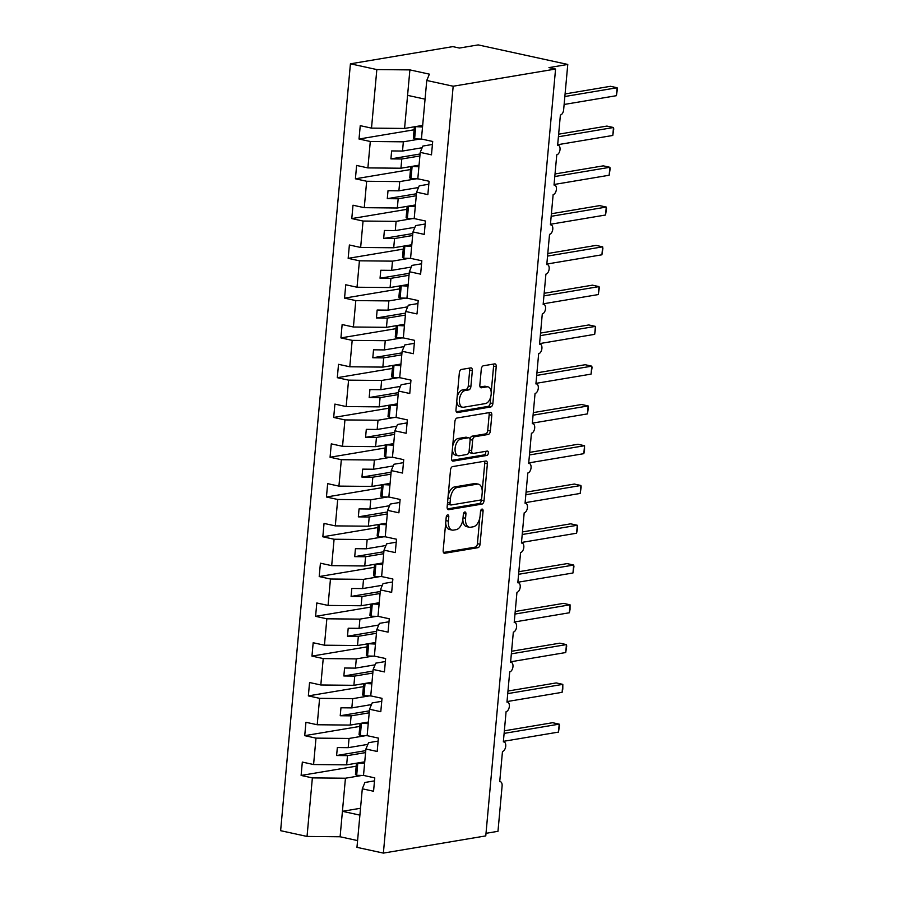 <?xml version="1.0" encoding="UTF-8"?>
<svg xmlns="http://www.w3.org/2000/svg" width="898" height="898" viewBox="0 0 898 898"><rect width="100%" height="100%" fill="white"/><g stroke="black" fill="none" stroke-linecap="round" stroke-linejoin="round"><path stroke-width="1.35" d="M447.687 514.857A2.234 1.246 102.3 0 0 446.205 517.259L443.174 550.452A3.188 1.774 102.3 0 0 444.342 553.258A3.188 1.774 102.3 0 0 444.735 553.258L477.938 547.69A3.188 1.774 102.3 0 0 480.06 544.255L483.079 511.063A2.234 1.246 102.3 0 0 482.271 509.099A2.234 1.246 102.3 0 0 481.99 509.099A2.234 1.246 102.3 0 0 480.497 511.501L480.116 515.8A10.204 5.691 102.3 0 1 473.302 526.778L470.53 527.249A10.204 5.691 102.3 0 1 469.272 527.227A10.204 5.691 102.3 0 1 465.546 518.247L465.927 513.948A2.234 1.246 102.3 0 0 465.119 511.983A2.234 1.246 102.3 0 0 464.838 511.983A2.234 1.246 102.3 0 0 463.346 514.386L462.964 518.674A10.204 5.691 102.3 0 1 456.15 529.663L453.378 530.123A10.204 5.691 102.3 0 1 452.121 530.101A10.204 5.691 102.3 0 1 448.394 521.121L448.787 516.833A2.234 1.246 102.3 0 0 447.967 514.868A2.234 1.246 102.3 0 0 447.687 514.857M472.337 370.694A3.188 1.774 102.3 0 0 471.181 367.888A3.188 1.774 102.3 0 0 470.776 367.888L461.471 369.448A3.188 1.774 102.3 0 0 459.338 372.883L455.982 409.735A3.188 1.774 102.3 0 0 457.149 412.541A3.188 1.774 102.3 0 0 457.542 412.552L490.746 406.974A3.188 1.774 102.3 0 0 492.867 403.55L496.224 366.687A3.188 1.774 102.3 0 0 495.056 363.881A3.188 1.774 102.3 0 0 494.663 363.881L483.416 365.767A3.188 1.774 102.3 0 0 481.283 369.201L479.846 384.973A3.188 1.774 102.3 0 0 481.014 387.779A3.188 1.774 102.3 0 0 481.407 387.779L486.985 386.847A8.531 4.759 102.3 0 1 488.041 386.87A8.531 4.759 102.3 0 1 491.049 395.3A8.531 4.759 102.3 0 1 485.47 403.561L463.615 407.232A8.531 4.759 102.3 0 1 462.56 407.209A8.531 4.759 102.3 0 1 459.551 398.779A8.531 4.759 102.3 0 1 465.13 390.518L468.778 389.9A3.188 1.774 102.3 0 0 470.9 386.477L472.337 370.694L469.71 370.122A3.188 1.774 102.3 0 0 469.418 368.113M374.5 780.867L364.925 782.472L362.298 788.792L356.966 847.342L383.379 853.1L485.773 835.903L555.57 69.034L548.981 67.597L567.772 64.443L563.641 109.781A4.872 2.716 102.3 0 1 560.386 115.034L557.636 145.263A4.872 2.716 102.3 0 1 558.242 145.274A4.872 2.716 102.3 0 1 559.959 150.089A4.872 2.716 102.3 0 1 556.771 154.804L554.021 185.033A4.872 2.716 102.3 0 1 554.627 185.044A4.872 2.716 102.3 0 1 556.333 189.86A4.872 2.716 102.3 0 1 553.146 194.585L550.395 224.814A4.872 2.716 102.3 0 1 551.002 224.826A4.872 2.716 102.3 0 1 552.719 229.641A4.872 2.716 102.3 0 1 549.531 234.356L546.781 264.584A4.872 2.716 102.3 0 1 547.387 264.596A4.872 2.716 102.3 0 1 549.093 269.411A4.872 2.716 102.3 0 1 545.905 274.137L543.155 304.366A4.872 2.716 102.3 0 1 543.761 304.377A4.872 2.716 102.3 0 1 545.479 309.193A4.872 2.716 102.3 0 1 542.291 313.907L539.541 344.136A4.872 2.716 102.3 0 1 540.147 344.147A4.872 2.716 102.3 0 1 541.853 348.963A4.872 2.716 102.3 0 1 538.665 353.689L535.915 383.917A4.872 2.716 102.3 0 1 536.521 383.929A4.872 2.716 102.3 0 1 538.239 388.744A4.872 2.716 102.3 0 1 535.051 393.459L532.301 423.688A4.872 2.716 102.3 0 1 532.907 423.699A4.872 2.716 102.3 0 1 534.624 428.514A4.872 2.716 102.3 0 1 531.436 433.24L528.675 463.469A4.872 2.716 102.3 0 1 529.281 463.48A4.872 2.716 102.3 0 1 530.999 468.296A4.872 2.716 102.3 0 1 527.811 473.01L525.061 503.239A4.872 2.716 102.3 0 1 525.667 503.25A4.872 2.716 102.3 0 1 527.384 508.066A4.872 2.716 102.3 0 1 524.196 512.792L521.435 543.021A4.872 2.716 102.3 0 1 522.041 543.032A4.872 2.716 102.3 0 1 523.759 547.847A4.872 2.716 102.3 0 1 520.571 552.562L517.82 582.791A4.872 2.716 102.3 0 1 518.427 582.802A4.872 2.716 102.3 0 1 520.144 587.618A4.872 2.716 102.3 0 1 516.956 592.332L514.206 622.572A4.872 2.716 102.3 0 1 514.801 622.583A4.872 2.716 102.3 0 1 516.518 627.388A4.872 2.716 102.3 0 1 513.33 632.113L510.58 662.342A4.872 2.716 102.3 0 1 511.187 662.354A4.872 2.716 102.3 0 1 512.904 667.169A4.872 2.716 102.3 0 1 509.716 671.884L506.966 702.113A4.872 2.716 102.3 0 1 507.561 702.124A4.872 2.716 102.3 0 1 509.278 706.939A4.872 2.716 102.3 0 1 506.09 711.665L503.34 741.894A4.872 2.716 102.3 0 1 503.946 741.905A4.872 2.716 102.3 0 1 505.664 746.721A4.872 2.716 102.3 0 1 502.476 751.435L499.726 781.664A4.872 2.716 -77.7 0 1 500.321 781.675A4.872 2.716 -77.7 0 1 502.105 785.963L497.975 831.312L486.009 833.322M383.379 853.1L453.176 86.23L555.57 69.034M452.626 466.59A3.188 1.774 102.3 0 0 450.504 470.024L447.148 506.876A3.188 1.774 102.3 0 0 448.304 509.682A3.188 1.774 102.3 0 0 448.708 509.694L481.9 504.115A3.188 1.774 102.3 0 0 484.033 500.68L487.378 463.828A3.188 1.774 102.3 0 0 486.222 461.022A3.188 1.774 102.3 0 0 485.818 461.011L452.626 466.59M451.571 458.306L454.916 421.454A3.188 1.774 102.3 0 1 457.048 418.019L490.241 412.44A3.188 1.774 102.3 0 1 490.634 412.451A3.188 1.774 102.3 0 1 491.801 415.258L490.364 431.029A3.188 1.774 102.3 0 1 488.243 434.464L474.773 436.72A3.188 1.774 102.3 0 0 472.651 440.155L471.697 450.616A3.188 1.774 102.3 0 0 472.864 453.423A3.188 1.774 102.3 0 0 473.257 453.434L487.277 451.077A2.234 1.246 102.3 0 1 487.547 451.088A2.234 1.246 102.3 0 1 488.332 453.288A2.234 1.246 102.3 0 1 486.873 455.454L453.12 461.123A3.188 1.774 102.3 0 1 452.727 461.112A3.188 1.774 102.3 0 1 451.571 458.306M432.421 144.455L422.846 146.06L420.219 152.379L431.478 154.838L432.69 141.469L421.431 139.022L426.763 80.472L429.39 74.152L409.892 69.898L376.834 69.573L371.503 128.122L404.571 128.448L422.666 125.406M428.806 184.236L419.231 185.841L416.593 192.161L427.852 194.619L429.076 181.25L417.806 178.792L420.219 152.379M425.181 224.006L415.606 225.611L412.979 231.931L424.238 234.389L425.45 221.02L414.191 218.573L416.593 192.161M421.566 263.788L411.991 265.393L409.353 271.712L420.623 274.159L421.836 260.802L410.566 258.343L412.979 231.931M417.94 303.558L408.366 305.163L405.739 311.483L416.998 313.941L418.21 300.572L406.951 298.114L409.353 271.712M414.326 343.339L404.751 344.944L402.113 351.264L413.383 353.711L414.595 340.353L403.337 337.895L405.739 311.483M410.7 383.109L401.125 384.714L398.499 391.034L409.757 393.492L410.97 380.123L399.711 377.665L402.113 351.264M407.086 422.891L397.511 424.496L394.873 430.804L406.143 433.263L407.355 419.905L396.097 417.447L398.499 391.034M403.46 462.661L393.885 464.266L391.259 470.586L402.517 473.044L403.73 459.675L392.471 457.217L394.873 430.804M399.846 502.431L390.271 504.047L387.633 510.356L398.903 512.814L400.115 499.456L388.856 496.998L391.259 470.586M396.22 542.212L386.645 543.818L384.018 550.137L395.277 552.596L396.489 539.227L385.231 536.768L387.633 510.356M392.606 581.983L383.031 583.599L380.393 589.907L391.663 592.366L392.875 579.008L381.616 576.55L384.018 550.137M388.98 621.764L379.405 623.369L376.778 629.689L388.037 632.147L389.261 618.778L377.991 616.32L380.393 589.907M385.365 661.534L375.791 663.151L373.153 669.459L384.423 671.917L385.635 658.56L374.376 656.101L376.778 629.689M381.74 701.316L372.165 702.921L369.538 709.24L380.797 711.699L382.02 698.33L370.751 695.871L373.153 669.459M378.125 741.086L368.55 742.702L365.913 749.011L377.182 751.469L378.395 738.111L367.136 735.653L369.538 709.24M414.113 129.783L359.02 139.033L370.29 141.491L367.888 167.904L400.946 168.218L419.052 165.187M419.86 139.044L403.348 141.817L370.29 141.491M410.498 169.554L355.406 178.803L366.665 181.261L364.262 207.674L397.331 207.999L415.426 204.957M416.245 178.814L399.733 181.587L366.665 181.261M406.873 209.335L351.78 218.584L363.05 221.043L360.648 247.455L393.706 247.769L411.812 244.739M412.62 218.584L396.108 221.357L363.05 221.043M403.258 249.105L348.166 258.355L359.425 260.813L357.022 287.225L390.091 287.551L408.186 284.509M409.005 258.366L392.493 261.138L359.425 260.813M399.632 288.887L344.54 298.136L355.81 300.594L353.408 327.007L386.466 327.321L404.571 324.279M405.38 298.136L388.868 300.909L355.81 300.594M396.018 328.657L340.926 337.906L352.184 340.364L349.782 366.777L382.851 367.102L400.946 364.06M401.765 337.917L385.253 340.69L352.184 340.364M392.392 368.438L337.3 377.688L348.57 380.146L346.168 406.558L379.225 406.873L397.331 403.831M398.14 377.688L381.628 380.46L348.57 380.146M388.778 408.208L333.686 417.458L344.944 419.916L342.542 446.328L375.611 446.654L393.706 443.612M394.525 417.469L378.013 420.242L344.944 419.916M385.152 447.99L330.071 457.239L341.33 459.697L338.928 486.11L371.985 486.424L390.091 483.382M390.899 457.239L374.387 460.012L341.33 459.697M381.538 487.76L326.445 497.009L337.704 499.468L335.302 525.88L368.371 526.206L386.466 523.164M387.285 497.021L370.773 499.793L337.704 499.468M377.912 527.541L322.831 536.791L334.09 539.249L331.688 565.65L364.745 565.976L382.851 562.934M383.671 536.791L367.159 539.563L334.09 539.249M374.298 567.312L319.205 576.561L330.464 579.019L328.062 605.432L361.131 605.757L379.225 602.715M380.045 576.572L363.533 579.345L330.464 579.019M370.672 607.082L315.591 616.342L326.85 618.801L324.447 645.202L357.505 645.527L375.611 642.485M376.43 616.342L359.918 619.115L326.85 618.801M367.058 646.863L311.965 656.112L323.224 658.571L320.822 684.983L353.891 685.309L371.996 682.267M372.805 656.124L356.293 658.896L323.224 658.571M363.432 686.633L308.351 695.894L319.609 698.341L317.207 724.753L350.265 725.079L368.371 722.037M369.19 695.894L352.678 698.666L319.609 698.341M359.817 726.415L304.725 735.664L315.995 738.122L313.582 764.535L302.323 762.076L301.111 775.445L312.369 777.893L307.037 836.442L280.625 830.684L350.422 63.814L452.817 46.617L459.406 48.054L478.196 44.9L567.772 64.443M365.565 735.675L349.053 738.448L315.995 738.122M362.298 788.792L373.557 791.25L374.78 777.881L363.51 775.423L365.913 749.011M356.192 766.185L301.111 775.445M361.95 775.445L345.438 778.218L312.369 777.893M359.02 139.033L360.244 125.664L371.503 128.122M355.406 178.803L356.618 165.445L367.888 167.904M351.78 218.584L353.004 205.215L364.262 207.674M348.166 258.355L349.378 244.997L360.648 247.455M344.54 298.136L345.764 284.767L357.022 287.225M340.926 337.906L342.138 324.548L353.408 327.007M337.3 377.688L338.524 364.319L349.782 366.777M333.686 417.458L334.898 404.1L346.168 406.558M330.071 457.239L331.283 443.87L342.542 446.328M326.445 497.009L327.658 483.652L338.928 486.11M322.831 536.791L324.043 523.422L335.302 525.88M319.205 576.561L320.418 563.203L331.688 565.65M315.591 616.342L316.803 602.973L328.062 605.432M311.965 656.112L313.178 642.744L324.447 645.202M308.351 695.894L309.563 682.525L320.822 684.983M304.725 735.664L305.937 722.295L317.207 724.753M453.176 86.23L426.763 80.472M376.834 69.573L350.422 63.814M403.348 141.817L402.517 151.044L391.629 150.931L390.911 158.89L401.788 158.991L400.946 168.218M422.15 147.743L402.517 151.044M419.894 155.96L401.788 158.991M399.733 181.587L398.892 190.814L388.015 190.713L387.285 198.66L398.173 198.772L397.331 207.999M418.524 187.514L398.892 190.814M416.268 195.73L398.173 198.772M396.108 221.357L395.277 230.595L384.389 230.483L383.671 238.441L394.548 238.542L393.706 247.769M414.91 227.295L395.277 230.595M412.653 235.501L394.548 238.542M392.493 261.138L391.651 270.365L380.774 270.264L380.045 278.212L390.933 278.324L390.091 287.551M411.284 267.065L391.651 270.365M409.028 275.282L390.933 278.324M388.868 300.909L388.037 310.147L377.149 310.034L376.43 317.993L387.307 318.094L386.466 327.321M407.67 306.847L388.037 310.147M405.413 315.052L387.307 318.094M385.253 340.69L384.411 349.917L373.534 349.816L372.805 357.763L383.693 357.875L382.851 367.102M404.044 346.617L384.411 349.917M401.788 354.833L383.693 357.875M381.628 380.46L380.797 389.687L369.92 389.586L369.19 397.545L380.067 397.646L379.225 406.873M400.429 386.398L380.797 389.687M398.173 394.604L380.067 397.646M378.013 420.242L377.171 429.469L366.294 429.356L365.576 437.315L376.453 437.427L375.611 446.654M396.815 426.168L377.171 429.469M394.548 434.385L376.453 437.427M374.387 460.012L373.557 469.239L362.68 469.138L361.95 477.096L372.827 477.197L371.985 486.424M393.189 465.95L373.557 469.239M390.933 474.155L372.827 477.197M370.773 499.793L369.931 509.02L359.054 508.908L358.336 516.866L369.213 516.979L368.371 526.206M389.575 505.72L369.931 509.02M387.307 513.937L369.213 516.979M367.159 539.563L366.317 548.79L355.44 548.689L354.71 556.648L365.587 556.749L364.745 565.976M385.949 545.501L366.317 548.79M383.693 553.707L365.587 556.749M363.533 579.345L362.691 588.572L351.814 588.459L351.096 596.418L361.973 596.53L361.131 605.757M382.335 585.271L362.691 588.572M380.067 593.488L361.973 596.53M359.918 619.115L359.077 628.342L348.2 628.241L347.47 636.199L358.347 636.3L357.505 645.527M378.709 625.042L359.077 628.342M376.453 633.258L358.347 636.3M356.293 658.896L355.451 668.123L344.574 668.011L343.855 675.97L354.732 676.071L353.891 685.309M375.095 664.823L355.451 668.123M372.827 673.04L354.732 676.071M352.678 698.666L351.836 707.893L340.959 707.792L340.23 715.74L351.107 715.852L350.265 725.079M371.469 704.593L351.836 707.893M369.213 712.81L351.107 715.852M349.053 738.448L348.211 747.675L337.334 747.563L336.615 755.521L347.492 755.622L346.65 764.849L313.582 764.535M367.854 744.375L348.211 747.675M365.587 752.591L347.492 755.622M346.65 764.849L364.756 761.818M345.438 778.218L340.106 836.768L307.037 836.442M360.525 808.267L342.419 811.309L359.896 815.126M357.584 840.584L340.106 836.768M409.892 69.898L407.58 95.356L425.057 99.162M407.58 95.356L404.571 128.448M365.767 750.627L336.615 755.521M369.392 710.846L340.23 715.74M373.007 671.075L343.855 675.97M376.632 631.294L347.47 636.199M380.247 591.524L351.096 596.418M383.873 551.742L354.71 556.648M387.487 511.972L358.336 516.866M391.113 472.191L361.95 477.096M394.727 432.421L365.576 437.315M398.353 392.651L369.19 397.545M401.967 352.869L372.805 357.763M405.593 313.099L376.43 317.993M409.207 273.318L380.045 278.212M412.833 233.547L383.671 238.441M416.448 193.766L387.285 198.66M420.062 153.996L390.911 158.89M445.7 522.737A10.204 5.691 102.3 0 0 449.483 529.528L452.121 530.101M462.84 519.65A10.204 5.691 102.3 0 0 466.634 526.643L469.272 527.227M443.466 552.461L475.3 547.106A3.188 1.774 102.3 0 0 477.433 543.683L479.768 518.034M482.226 490.959L484.752 463.256A3.188 1.774 102.3 0 0 484.46 461.235M447.429 508.885L479.263 503.542A3.188 1.774 102.3 0 0 481.395 500.107L481.519 498.716M450.044 503.003A2.234 1.246 102.3 0 0 450.852 504.968A2.234 1.246 102.3 0 0 451.133 504.979L480.273 500.085A2.234 1.246 102.3 0 0 481.755 497.683L482.17 493.148A10.204 5.691 102.3 0 0 478.443 484.168A10.204 5.691 102.3 0 0 477.175 484.145L457.262 487.491A10.204 5.691 102.3 0 0 450.448 498.48L450.044 503.003L447.552 502.465M447.462 503.419A2.234 1.246 102.3 0 0 448.225 504.395A2.234 1.246 102.3 0 0 448.495 504.407M478.443 484.168L475.805 483.595A10.204 5.691 102.3 0 0 474.548 483.573L477.175 484.145M448.169 495.662A10.204 5.691 102.3 0 1 454.624 486.918L474.548 483.573M470.036 439.403A3.188 1.774 102.3 0 1 472.146 436.147L485.605 433.891A3.188 1.774 102.3 0 0 487.737 430.456L489.163 414.685A3.188 1.774 102.3 0 0 488.882 412.676M469.093 451.234A3.188 1.774 102.3 0 0 470.226 452.85L472.864 453.423M451.851 460.315L484.235 454.882A2.234 1.246 102.3 0 0 485.47 453.569A2.234 1.246 102.3 0 0 485.638 451.357M460.809 439.066A8.531 4.759 102.3 0 0 455.23 447.327A8.531 4.759 102.3 0 0 458.227 455.757A8.531 4.759 102.3 0 0 459.282 455.78L466.982 454.489A3.188 1.774 102.3 0 0 469.115 451.054L470.069 440.592A3.188 1.774 102.3 0 0 468.902 437.786A3.188 1.774 102.3 0 0 468.509 437.775L460.809 439.066L458.171 438.493A8.531 4.759 102.3 0 0 452.648 446.429M452.424 448.91A8.531 4.759 102.3 0 0 455.589 455.185L458.227 455.757M468.902 437.786L466.264 437.214A3.188 1.774 102.3 0 0 465.871 437.203L468.509 437.775M458.171 438.493L465.871 437.203M457.138 397.073A8.531 4.759 102.3 0 1 462.504 389.945L466.141 389.328A3.188 1.774 102.3 0 0 468.273 385.893L469.71 370.122M456.768 401.125A8.531 4.759 102.3 0 0 459.922 406.637L462.56 407.209M488.041 386.87L485.414 386.297A8.531 4.759 102.3 0 0 484.359 386.275L486.985 386.847M480.138 386.982L484.359 386.275M491.195 392.381L493.586 366.115A3.188 1.774 102.3 0 0 493.305 364.105M456.274 411.744L488.108 406.401A3.188 1.774 102.3 0 0 490.229 402.966L490.836 396.422M504.35 730.815L552.618 722.71L559.207 724.147L559.454 725.685L558.477 732.095L559.207 724.147L504.115 733.397M558.477 732.095L503.385 741.344M364.61 763.39L357.494 763.031M363.836 775.49L356.686 775.311L357.786 763.221M356.686 775.311L355.44 774.525L356.472 763.21M360.446 762.537L364.678 762.649M507.965 691.033L556.244 682.929L562.822 684.366L562.788 689.092L562.103 692.324L562.822 684.366L507.729 693.615M562.103 692.324L507.011 701.574M368.225 723.62L361.108 723.26M367.45 735.72L360.311 735.529L361.411 723.44M360.311 735.529L359.054 734.755L360.087 723.429M364.06 722.767L368.292 722.868M511.591 651.263L559.858 643.159L566.447 644.596L566.694 646.133L565.718 652.543L566.447 644.596L511.355 653.845M565.718 652.543L510.625 661.804M371.851 683.838L364.734 683.479M371.076 695.939L363.926 695.759L365.026 683.67M363.926 695.759L362.68 694.973L363.712 683.659M367.686 682.985L371.918 683.097M515.205 611.482L563.484 603.377L570.062 604.814L570.028 609.54L569.343 612.773L570.062 604.814L514.969 614.064M569.343 612.773L514.251 622.022M375.465 644.068L368.348 643.709M374.691 656.169L367.551 655.989L368.651 643.888M367.551 655.989L366.294 655.203L367.327 643.877M371.301 643.215L375.532 643.316M518.831 571.712L567.098 563.607L573.687 565.044L573.934 566.593L572.958 572.991L573.687 565.044L518.595 574.293M572.958 572.991L517.865 582.252M379.091 604.298L371.974 603.927M378.316 616.398L371.166 616.208L372.266 604.118M371.166 616.208L369.92 615.422L370.953 604.107M374.926 603.434L379.158 603.546M522.445 531.93L570.713 523.826L577.302 525.263L577.268 529.988L576.583 533.221L577.302 525.263L522.209 534.512M576.583 533.221L521.491 542.471M382.705 564.516L375.589 564.157M381.931 576.617L374.792 576.437L375.892 564.337M374.792 576.437L373.534 575.652L374.567 564.326M378.541 563.663L382.773 563.776M526.071 492.16L574.338 484.056L580.927 485.492L581.174 487.042L580.198 493.44L580.927 485.492L525.835 494.742M580.198 493.44L525.106 502.7M386.331 524.746L379.214 524.376M385.556 536.847L378.406 536.656L379.506 524.567M378.406 536.656L377.16 535.881L378.181 524.555M382.166 523.882L386.398 523.994M529.685 452.379L577.953 444.274L584.542 445.711L584.508 450.437L583.823 453.67L584.542 445.711L529.45 454.972M583.823 453.67L528.731 462.919M389.945 484.965L382.829 484.606M389.171 497.065L382.032 496.886L383.132 484.785M382.032 496.886L380.774 496.1L381.807 484.774M385.781 484.112L390.013 484.224M533.311 412.609L581.578 404.504L588.168 405.941L588.415 407.49L587.438 413.899L588.168 405.941L533.075 415.19M587.438 413.899L532.346 423.149M393.571 445.195L386.454 444.824M392.796 457.295L385.646 457.104L386.746 445.015M385.646 457.104L384.4 456.33L385.422 445.004M389.395 444.33L393.638 444.443M536.925 372.838L585.193 364.723L591.782 366.159L592.029 367.709L591.064 374.118L591.782 366.159L536.69 375.42M591.064 374.118L535.971 383.367M397.185 405.413L390.069 405.054M396.411 417.514L389.272 417.334L390.372 405.245M389.272 417.334L388.015 416.549L389.047 405.223M393.021 404.56L397.253 404.672M540.551 333.057L588.819 324.953L595.408 326.389L595.655 327.938L594.678 334.348L595.408 326.389L540.315 335.639M594.678 334.348L539.586 343.597M400.811 365.643L393.694 365.284M400.037 377.744L392.886 377.553L393.986 365.464M392.886 377.553L391.64 376.778L392.662 365.452M396.635 364.779L400.878 364.891M544.166 293.287L592.433 285.171L599.022 286.608L599.269 288.157L598.304 294.566L599.022 286.608L543.93 295.869M598.304 294.566L543.211 303.816M404.426 325.862L397.309 325.503M403.651 337.962L396.512 337.783L397.612 325.693M396.512 337.783L395.255 336.997L396.287 325.671M400.261 325.009L404.493 325.121M547.791 253.505L596.059 245.401L602.648 246.838L602.895 248.387L601.918 254.796L602.648 246.838L547.556 256.087M601.918 254.796L546.826 264.046M408.051 286.092L400.935 285.732M407.277 298.192L400.126 298.001L401.226 285.912M400.126 298.001L398.88 297.227L399.902 285.901M403.876 285.238L408.119 285.339M551.406 213.735L599.673 205.62L606.262 207.068L606.509 208.605L605.544 215.015L606.262 207.068L551.17 216.317M605.544 215.015L550.452 224.264M411.666 246.31L404.549 245.951M410.891 258.411L403.752 258.231L404.852 246.142M403.752 258.231L402.495 257.445L403.528 246.119M407.501 245.457L411.733 245.569M555.031 173.954L603.299 165.849L609.888 167.286L610.135 168.835L609.158 175.245L609.888 167.286L554.796 176.536M609.158 175.245L554.066 184.494M415.28 206.54L408.175 206.181M414.517 218.641L407.366 218.45L408.467 206.36M407.366 218.45L406.121 217.675L407.142 206.349M411.116 205.687L415.359 205.788M558.646 134.184L606.913 126.079L613.502 127.516L613.749 129.054L612.784 135.463L613.502 127.516L558.41 136.765M612.784 135.463L557.692 144.713M418.906 166.759L411.789 166.399M418.131 178.859L410.992 178.68L412.092 166.59M410.992 178.68L409.735 177.894L410.768 166.579M414.741 165.906L418.973 166.018M565.089 93.931L610.539 86.298L617.128 87.735L617.375 89.284L616.398 95.693L617.128 87.735L564.853 96.513M616.398 95.693L564.124 104.471M422.52 126.988L415.415 126.629M421.757 139.089L414.607 138.898L415.707 126.809M414.607 138.898L413.349 138.124L414.382 126.798M418.356 126.135L422.588 126.236M445.902 520.582L448.394 521.121M463.559 513.432L465.927 513.948M463.054 517.697L465.546 518.247M480.711 510.547L483.079 511.063M477.433 543.683L480.06 544.255M475.3 547.106L477.938 547.69M443.982 553.101L444.735 553.258M446.407 516.305L448.787 516.833M484.752 463.256L487.378 463.828M481.395 500.107L484.033 500.68M479.263 503.542L481.9 504.115M447.945 509.525L448.708 509.694M454.624 486.918L457.262 487.491M447.956 497.93L450.448 498.48M489.163 414.685L491.801 415.258M487.737 430.456L490.364 431.029M485.605 433.891L488.243 434.464M472.146 436.147L474.773 436.72M470.058 439.593L472.651 440.155M469.205 450.078L471.697 450.616M484.235 454.882L486.873 455.454M452.368 460.955L453.12 461.123M468.273 385.893L470.9 386.477M466.141 389.328L468.778 389.9M462.504 389.945L465.13 390.518M480.654 387.622L481.407 387.779M493.586 366.115L496.224 366.687M490.229 402.966L492.867 403.55M488.108 406.401L490.746 406.974M456.79 412.384L457.542 412.552M503.351 741.77L503.946 741.905M499.737 781.552L500.321 781.675M506.977 702L507.561 702.124M510.592 662.219L511.187 662.354M514.206 622.449L514.801 622.583M517.832 582.679L518.427 582.802M521.446 542.897L522.041 543.032M525.072 503.127L525.667 503.25M528.686 463.346L529.281 463.48M532.312 423.575L532.907 423.699M535.926 383.794L536.521 383.929M539.552 344.024L540.147 344.147M543.167 304.242L543.761 304.377M546.792 264.472L547.387 264.596M550.407 224.691L551.002 224.826M554.032 184.921L554.627 185.044M557.647 145.139L558.242 145.274M448.225 504.395L450.852 504.968"/></g></svg>
